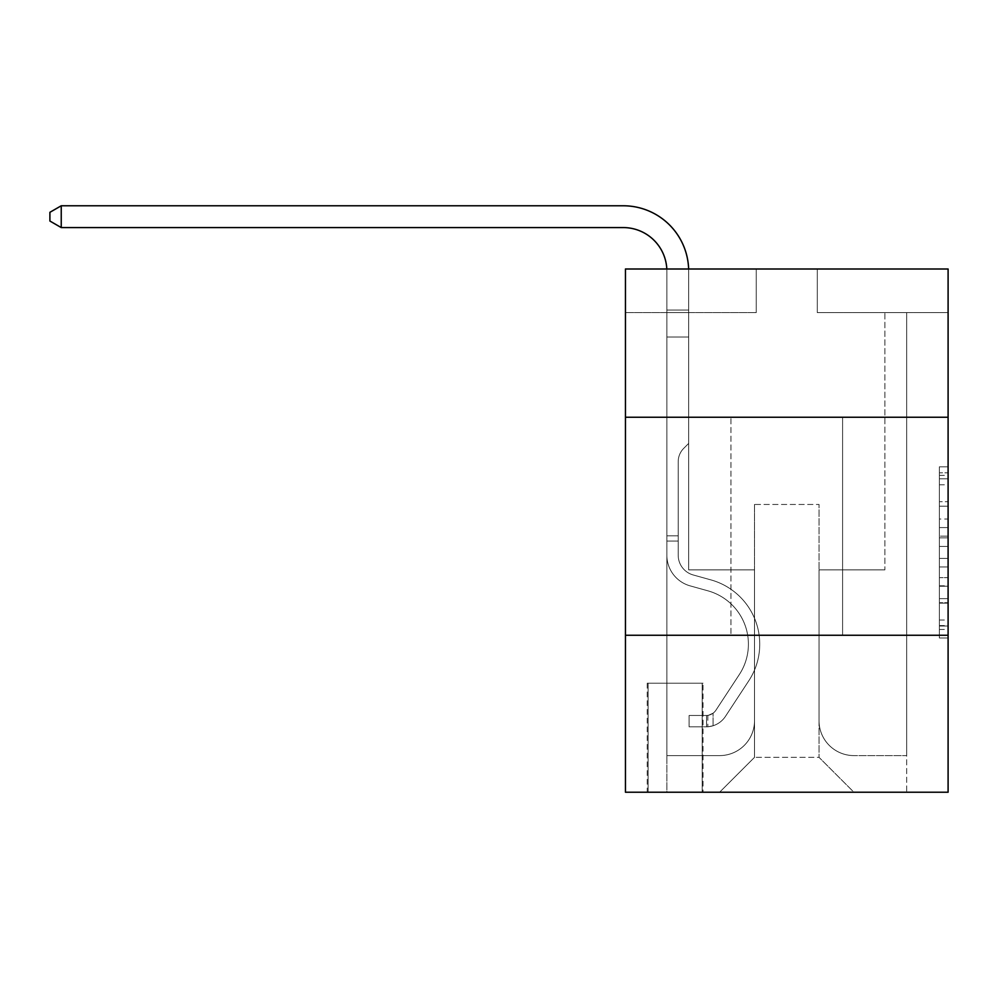 <?xml version="1.0" encoding="UTF-8"?>
<svg xmlns="http://www.w3.org/2000/svg" width="998" height="998" viewBox="0 0 998 998"><rect width="100%" height="100%" fill="white"/><g stroke="black" fill="none" stroke-linecap="round" stroke-linejoin="round"><path stroke-width="0.75" stroke-dasharray="4.99 3.74" d="M939.38 519.035L939.38 546.417L948.1 546.417L948.1 629.451L948.1 475.372L948.1 546.417L939.38 546.417L939.38 472.803L939.38 638.009L939.38 466.815L939.38 626.02L948.1 626.02L939.38 626.02L948.1 626.02L939.38 626.02L939.38 598.638L939.38 638.009L948.1 638.009L948.1 466.815L948.1 625.596L948.1 558.406L939.38 558.406L948.1 558.406L948.1 598.638L948.1 478.803L939.38 478.803L948.1 478.803L948.1 638.009L948.1 475.372L948.1 638.009L939.38 638.009L939.38 466.815L948.1 466.815L948.1 475.372L948.1 466.815L948.1 475.372L948.1 466.815L948.1 472.803L948.1 466.815L939.38 466.815L939.38 478.803L948.1 478.803L939.38 478.803L939.38 519.035L948.1 519.035M842.586 417.251L842.586 635.252L730.96 635.252L842.586 635.252L730.96 635.252L842.586 635.252L842.586 417.251L730.96 417.251L730.96 635.252L730.96 417.251L842.586 417.251M703.054 683.218L647.24 683.218L703.054 683.218L703.054 792.225L647.24 792.225L703.054 792.225M647.24 683.218L647.24 792.225M948.1 536.151L948.1 527.593L948.1 536.151L939.38 536.151L939.38 501.695L939.38 603.129L939.38 577.667L948.1 577.667L939.38 577.667L939.38 638.009L948.1 638.009L939.38 638.009L948.1 638.009L939.38 638.009L939.38 466.815L948.1 466.815L939.38 466.815L948.1 466.815L939.38 466.815L939.38 536.151L948.1 536.151M948.1 635.252L948.1 792.225L625.447 792.225L625.447 635.252L948.1 635.252L948.1 268.998L817.3 268.998L948.1 268.998L948.1 312.599L948.1 268.998L625.447 268.998L756.247 268.998L625.447 268.998L625.447 312.599L756.247 312.599L625.447 312.599L625.447 268.998L625.447 417.251L948.1 417.251L625.447 417.251L625.447 635.252L948.1 635.252L625.447 635.252M948.1 312.599L817.3 312.599L948.1 312.599M884.877 312.599L906.683 312.599L884.877 312.599L906.683 312.599L884.877 312.599L906.683 312.599L884.877 312.599L906.683 312.599L884.877 312.599L906.683 312.599L884.877 312.599L906.683 312.599L884.877 312.599L906.683 312.599L884.877 312.599L906.683 312.599L884.877 312.599L906.683 312.599L884.877 312.599L906.683 312.599L884.877 312.599L906.683 312.599L884.877 312.599L906.683 312.599L884.877 312.599L906.683 312.599L884.877 312.599L906.683 312.599L884.877 312.599L906.683 312.599L884.877 312.599L906.683 312.599L884.877 312.599L906.683 312.599L884.877 312.599L884.877 569.858L819.034 569.858L819.034 757.345L754.513 757.345L819.034 757.345L853.914 792.225L906.683 792.225L906.683 312.599L906.683 792.225L719.62 792.225L853.914 792.225L819.034 757.345L853.914 792.225L819.034 757.345L819.034 504.452L819.034 720.718A34.88 34.88 0 0 0 853.914 755.598L906.683 755.598L906.683 312.599L906.683 755.598L906.683 312.599L906.683 755.598L906.683 312.599L906.683 755.598L906.683 312.599L906.683 755.598L906.683 312.599L906.683 755.598L906.683 312.599L906.683 755.598L906.683 312.599L906.683 755.598L906.683 312.599L906.683 755.598L906.683 312.599L906.683 755.598L906.683 312.599L906.683 755.598L906.683 312.599L906.683 755.598L906.683 312.599L906.683 755.598L906.683 312.599L906.683 755.598L906.683 312.599L906.683 755.598L906.683 312.599L906.683 755.598L853.914 755.598A34.88 34.88 0 0 1 819.034 720.718A34.88 34.88 0 0 0 853.914 755.598A34.88 34.88 0 0 1 819.034 720.718A34.88 34.88 0 0 0 853.914 755.598A34.88 34.88 0 0 1 819.034 720.718A34.88 34.88 0 0 0 853.914 755.598A34.88 34.88 0 0 1 819.034 720.718A34.88 34.88 0 0 0 853.914 755.598A34.88 34.88 0 0 1 819.034 720.718A34.88 34.88 0 0 0 853.914 755.598A34.88 34.88 0 0 1 819.034 720.718A34.88 34.88 0 0 0 853.914 755.598A34.88 34.88 0 0 1 819.034 720.718A34.88 34.88 0 0 0 853.914 755.598A34.88 34.88 0 0 1 819.034 720.718A34.88 34.88 0 0 0 853.914 755.598A34.88 34.88 0 0 1 819.034 720.718A34.88 34.88 0 0 0 853.914 755.598A34.88 34.88 0 0 1 819.034 720.718A34.88 34.88 0 0 0 853.914 755.598A34.88 34.88 0 0 1 819.034 720.718A34.88 34.88 0 0 0 853.914 755.598A34.88 34.88 0 0 1 819.034 720.718A34.88 34.88 0 0 0 853.914 755.598A34.88 34.88 0 0 1 819.034 720.718A34.88 34.88 0 0 0 853.914 755.598A34.88 34.88 0 0 1 819.034 720.718A34.88 34.88 0 0 0 853.914 755.598A34.88 34.88 0 0 1 819.034 720.718A34.88 34.88 0 0 0 853.914 755.598A34.88 34.88 0 0 1 819.034 720.718L819.034 569.858L819.034 720.718L819.034 569.858L819.034 720.718L819.034 569.858L819.034 720.718L819.034 569.858L819.034 720.718L819.034 569.858L819.034 720.718L819.034 569.858L819.034 720.718L819.034 569.858L819.034 720.718L819.034 569.858L819.034 720.718L819.034 569.858L819.034 720.718L819.034 569.858L819.034 720.718L819.034 569.858L819.034 720.718L819.034 569.858L819.034 720.718L819.034 569.858L819.034 720.718L819.034 569.858L819.034 720.718L819.034 569.858L819.034 720.718L819.034 569.858L884.877 569.858L819.034 569.858L884.877 569.858L819.034 569.858L884.877 569.858L819.034 569.858L884.877 569.858L819.034 569.858L884.877 569.858L819.034 569.858L884.877 569.858L819.034 569.858L884.877 569.858L819.034 569.858L884.877 569.858L819.034 569.858L884.877 569.858L819.034 569.858L884.877 569.858L819.034 569.858L884.877 569.858L819.034 569.858L884.877 569.858L819.034 569.858L884.877 569.858L819.034 569.858L884.877 569.858L819.034 569.858L884.877 569.858L819.034 569.858L884.877 569.858L819.034 569.858L884.877 569.858L884.877 312.599M666.864 312.599L688.67 312.599L666.864 312.599L688.67 312.599L666.864 312.599L688.67 312.599L666.864 312.599L688.67 312.599L666.864 312.599L688.67 312.599L666.864 312.599L688.67 312.599L666.864 312.599L688.67 312.599L666.864 312.599L688.67 312.599L666.864 312.599L688.67 312.599L666.864 312.599L688.67 312.599L666.864 312.599L688.67 312.599L666.864 312.599L688.67 312.599L666.864 312.599L688.67 312.599L666.864 312.599L688.67 312.599L666.864 312.599L688.67 312.599L666.864 312.599L688.67 312.599L666.864 312.599L688.67 312.599L666.864 312.599L666.864 792.225L719.62 792.225L754.513 757.345L754.513 569.858L688.67 569.858L688.67 312.599L688.67 569.858L688.67 312.599L688.67 569.858L688.67 312.599L688.67 569.858L688.67 312.599L688.67 569.858L688.67 312.599L688.67 569.858L688.67 312.599L688.67 569.858L688.67 312.599L688.67 569.858L688.67 312.599L688.67 569.858L688.67 312.599L688.67 569.858L688.67 312.599L688.67 569.858L688.67 312.599L688.67 569.858L688.67 312.599L688.67 569.858L688.67 312.599L688.67 569.858L688.67 312.599L688.67 569.858L688.67 312.599L688.67 569.858L688.67 312.599L688.67 569.858L688.67 312.599L688.67 569.858L754.513 569.858L688.67 569.858L754.513 569.858L688.67 569.858L754.513 569.858L688.67 569.858L754.513 569.858L688.67 569.858L754.513 569.858L688.67 569.858L754.513 569.858L688.67 569.858L754.513 569.858L688.67 569.858L754.513 569.858L688.67 569.858L754.513 569.858L688.67 569.858L754.513 569.858L688.67 569.858L754.513 569.858L688.67 569.858L754.513 569.858L688.67 569.858L754.513 569.858L688.67 569.858L754.513 569.858L688.67 569.858L754.513 569.858L688.67 569.858L754.513 569.858L688.67 569.858L754.513 569.858L754.513 757.345L719.62 792.225L754.513 757.345L719.62 792.225L666.864 792.225L666.864 312.599L666.864 755.598L719.62 755.598A34.88 34.88 0 0 0 754.513 720.718L754.513 569.858L754.513 720.718A34.88 34.88 0 0 1 719.62 755.598A34.88 34.88 0 0 0 754.513 720.718A34.88 34.88 0 0 1 719.62 755.598A34.88 34.88 0 0 0 754.513 720.718A34.88 34.88 0 0 1 719.62 755.598A34.88 34.88 0 0 0 754.513 720.718A34.88 34.88 0 0 1 719.62 755.598A34.88 34.88 0 0 0 754.513 720.718A34.88 34.88 0 0 1 719.62 755.598A34.88 34.88 0 0 0 754.513 720.718A34.88 34.88 0 0 1 719.62 755.598A34.88 34.88 0 0 0 754.513 720.718A34.88 34.88 0 0 1 719.62 755.598A34.88 34.88 0 0 0 754.513 720.718A34.88 34.88 0 0 1 719.62 755.598A34.88 34.88 0 0 0 754.513 720.718A34.88 34.88 0 0 1 719.62 755.598A34.88 34.88 0 0 0 754.513 720.718A34.88 34.88 0 0 1 719.62 755.598A34.88 34.88 0 0 0 754.513 720.718A34.88 34.88 0 0 1 719.62 755.598A34.88 34.88 0 0 0 754.513 720.718A34.88 34.88 0 0 1 719.62 755.598A34.88 34.88 0 0 0 754.513 720.718A34.88 34.88 0 0 1 719.62 755.598A34.88 34.88 0 0 0 754.513 720.718A34.88 34.88 0 0 1 719.62 755.598A34.88 34.88 0 0 0 754.513 720.718A34.88 34.88 0 0 1 719.62 755.598A34.88 34.88 0 0 0 754.513 720.718A34.88 34.88 0 0 1 719.62 755.598L666.864 755.598L719.62 755.598L666.864 755.598L719.62 755.598L666.864 755.598L719.62 755.598L666.864 755.598L719.62 755.598L666.864 755.598L719.62 755.598L666.864 755.598L719.62 755.598L666.864 755.598L719.62 755.598L666.864 755.598L719.62 755.598L666.864 755.598L719.62 755.598L666.864 755.598L719.62 755.598L666.864 755.598L719.62 755.598L666.864 755.598L719.62 755.598L666.864 755.598L719.62 755.598L666.864 755.598L719.62 755.598L666.864 755.598L719.62 755.598L666.864 755.598L666.864 312.599M648.114 792.225L702.18 792.225L648.114 792.225L648.114 683.218L702.18 683.218L702.18 792.225L702.18 683.218L648.114 683.218L648.114 792.225M754.513 504.452L754.513 757.345L754.513 504.452L819.034 504.452L754.513 504.452M817.3 312.599L817.3 268.998L817.3 312.599M756.247 312.599L756.247 268.998L756.247 312.599M948.1 417.251L625.447 417.251M939.38 546.417L948.1 546.417L939.38 546.417M939.38 472.803L939.38 466.815L939.38 472.803L948.1 472.803L939.38 472.803M939.38 602.705L939.38 566.964L939.38 602.705L948.1 602.705L939.38 602.705M939.38 566.964L939.38 558.406L948.1 558.406L939.38 558.406L939.38 566.964L948.1 566.964L939.38 566.964M939.38 501.695L939.38 478.803L939.38 501.695L948.1 501.695L939.38 501.695M939.38 466.815L948.1 466.815L939.38 466.815L939.38 475.372L939.38 466.815L948.1 466.815M939.38 638.009L948.1 638.009L939.38 638.009L939.38 629.451L939.38 638.009M61.24 227.581L49.9 221.032L49.9 212.312L49.9 221.032L49.9 212.312L61.24 205.775L623.263 205.775L61.24 205.775L623.263 205.775L61.24 205.775L623.263 205.775L61.24 205.775L623.263 205.775L61.24 205.775L49.9 212.312L61.24 205.775L49.9 212.312L61.24 205.775L49.9 212.312L61.24 205.775L49.9 212.312L61.24 205.775L623.263 205.775A65.406 65.406 169 0 1 688.67 271.182L688.67 310.041L666.864 310.041L666.864 271.182L666.864 337.025L688.67 337.025L688.67 443.411L683.755 448.327A18.95 18.95 -11 0 0 678.203 461.725L678.203 555.212L678.203 461.725A18.95 18.95 169 0 1 683.755 448.327L688.67 443.411L688.67 337.025L688.67 443.411L683.755 448.327A18.95 18.95 -11 0 0 678.203 461.725L678.203 555.212L678.203 461.725A18.95 18.95 169 0 1 683.755 448.327L688.67 443.411L688.67 337.025L688.67 443.411L683.755 448.327A18.95 18.95 -11 0 0 678.203 461.725L678.203 555.212A20.496 20.496 169 0 0 693.198 574.96A20.496 20.496 169 0 1 678.203 555.212A20.496 20.496 169 0 0 693.198 574.96A20.496 20.496 169 0 1 678.203 555.212L678.203 461.725A18.95 18.95 169 0 1 683.755 448.327L688.67 443.411L688.67 337.025L688.67 443.411L683.755 448.327L688.67 443.411L688.67 337.025L688.67 443.411L688.67 337.025L666.864 337.025L666.864 555.212L666.864 535.839L678.203 535.839L666.864 535.839L666.864 555.212A31.824 31.824 169 0 0 690.154 585.876A31.824 31.824 169 0 1 666.864 555.212A31.824 31.824 169 0 0 690.154 585.876A31.824 31.824 169 0 1 666.864 555.212L666.864 535.839L666.864 555.212A31.824 31.824 169 0 0 690.154 585.876A31.824 31.824 169 0 1 666.864 555.212L666.864 535.839L678.203 535.839L666.864 535.839L678.203 535.839L666.864 535.839L678.203 535.839L666.864 535.839L678.203 535.839L666.864 535.839L678.203 535.839L666.864 535.839L678.203 535.839L666.864 535.839L678.203 535.839L678.203 555.212A20.496 20.496 169 0 0 693.198 574.96A20.496 20.496 169 0 1 678.203 555.212L678.203 535.839L678.203 555.212A20.496 20.496 169 0 0 693.198 574.96A20.496 20.496 169 0 1 678.203 555.212A20.496 20.496 169 0 0 693.198 574.96A20.496 20.496 169 0 1 678.203 555.212L678.203 535.839L678.203 555.212A20.496 20.496 169 0 0 693.198 574.96A20.496 20.496 169 0 1 678.203 555.212L678.203 535.839L678.203 555.212A20.496 20.496 169 0 0 693.198 574.96A20.496 20.496 169 0 1 678.203 555.212A20.496 20.496 169 0 0 693.198 574.96A20.496 20.496 169 0 1 678.203 555.212L678.203 535.839L678.203 555.212A20.496 20.496 169 0 0 693.198 574.96A20.496 20.496 169 0 1 678.203 555.212L678.203 535.839L678.203 555.212A20.496 20.496 169 0 0 693.198 574.96A20.496 20.496 169 0 1 678.203 555.212A20.496 20.496 169 0 0 693.198 574.96A20.496 20.496 169 0 1 678.203 555.212L678.203 535.839L678.203 555.212A20.496 20.496 169 0 0 693.198 574.96A20.496 20.496 169 0 1 678.203 555.212L678.203 535.839L678.203 555.212A20.496 20.496 169 0 0 693.198 574.96A20.496 20.496 169 0 1 678.203 555.212A20.496 20.496 169 0 0 693.198 574.96A20.496 20.496 169 0 1 678.203 555.212L678.203 535.839L678.203 555.212A20.496 20.496 169 0 0 693.198 574.96A20.496 20.496 169 0 1 678.203 555.212L678.203 535.839L678.203 555.212A20.496 20.496 169 0 0 693.198 574.96A20.496 20.496 169 0 1 678.203 555.212A20.496 20.496 169 0 0 693.198 574.96A20.496 20.496 169 0 1 678.203 555.212L678.203 535.839L678.203 555.212A20.496 20.496 -11 0 0 693.198 574.96L710.938 579.9L693.198 574.96A20.496 20.496 169 0 1 678.203 555.212A20.496 20.496 -11 0 0 693.198 574.96L710.938 579.9L693.198 574.96A20.496 20.496 169 0 1 678.203 555.212A20.496 20.496 -11 0 0 693.198 574.96L710.938 579.9L693.198 574.96A20.496 20.496 169 0 1 678.203 555.212L678.203 535.839L678.203 555.212A20.496 20.496 -11 0 0 693.198 574.96L710.938 579.9L693.198 574.96A20.496 20.496 169 0 1 678.203 555.212A20.496 20.496 -11 0 0 693.198 574.96L710.938 579.9L693.198 574.96A20.496 20.496 169 0 1 678.203 555.212A20.496 20.496 -11 0 0 693.198 574.96L710.938 579.9L693.198 574.96A20.496 20.496 169 0 1 678.203 555.212L678.203 535.839L678.203 555.212A20.496 20.496 -11 0 0 693.198 574.96L710.938 579.9L693.198 574.96A20.496 20.496 169 0 1 678.203 555.212A20.496 20.496 -11 0 0 693.198 574.96L710.938 579.9L693.198 574.96A20.496 20.496 169 0 1 678.203 555.212A20.496 20.496 -11 0 0 693.198 574.96L710.938 579.9L693.198 574.96A20.496 20.496 169 0 1 678.203 555.212L678.203 535.839L678.203 555.212A20.496 20.496 -11 0 0 693.198 574.96L710.938 579.9L693.198 574.96A20.496 20.496 169 0 1 678.203 555.212A20.496 20.496 -11 0 0 693.198 574.96L710.938 579.9L693.198 574.96A20.496 20.496 169 0 1 678.203 555.212A20.496 20.496 -11 0 0 693.198 574.96L710.938 579.9A66.716 66.716 -11.1 0 1 748.812 680.761A66.716 66.716 -11 0 0 710.938 579.9L693.198 574.96L710.938 579.9A66.716 66.716 -11 0 1 748.812 680.761A66.716 66.716 -11.1 0 0 710.938 579.9A66.716 66.716 -11 0 1 748.812 680.761A66.716 66.716 -11 0 0 710.938 579.9L693.198 574.96L710.938 579.9A66.716 66.716 -11.1 0 1 748.812 680.761A66.716 66.716 -11 0 0 710.938 579.9L693.198 574.96A20.496 20.496 169 0 1 678.203 555.212L678.203 535.839L678.203 555.212A20.496 20.496 -11 0 0 693.198 574.96L710.938 579.9A66.716 66.716 -11 0 1 748.812 680.761A66.716 66.716 -11.1 0 0 710.938 579.9A66.716 66.716 -11 0 1 748.812 680.761A66.716 66.716 -11 0 0 710.938 579.9L693.198 574.96L710.938 579.9A66.716 66.716 -11.1 0 1 748.812 680.761A66.716 66.716 -11 0 0 710.938 579.9L693.198 574.96L710.938 579.9A66.716 66.716 -11 0 1 748.812 680.761A66.716 66.716 -11.1 0 0 710.938 579.9A66.716 66.716 -11 0 1 748.812 680.761A66.716 66.716 -11 0 0 710.938 579.9L693.198 574.96A20.496 20.496 169 0 1 678.203 555.212A20.496 20.496 -11 0 0 693.198 574.96L710.938 579.9A66.716 66.716 -11.1 0 1 748.812 680.761A66.716 66.716 -11 0 0 710.938 579.9L693.198 574.96L710.938 579.9A66.716 66.716 -11 0 1 748.812 680.761A66.716 66.716 -11.1 0 0 710.938 579.9A66.716 66.716 -11 0 1 748.812 680.761A66.716 66.716 -11 0 0 710.938 579.9L693.198 574.96L710.938 579.9A66.716 66.716 -11.1 0 1 748.812 680.761A66.716 66.716 -11 0 0 710.938 579.9L693.198 574.96A20.496 20.496 169 0 1 678.203 555.212A20.496 20.496 -11 0 0 693.198 574.96L710.938 579.9A66.716 66.716 -11 0 1 748.812 680.761A66.716 66.716 -11.1 0 0 710.938 579.9A66.716 66.716 -11 0 1 748.812 680.761A66.716 66.716 -11 0 0 710.938 579.9L693.198 574.96L710.938 579.9A66.716 66.716 -11.1 0 1 748.812 680.761A66.716 66.716 -11 0 0 710.938 579.9L693.198 574.96L710.938 579.9A66.716 66.716 -11 0 1 748.812 680.761A66.716 66.716 -11.1 0 0 710.938 579.9A66.716 66.716 169 0 1 748.812 680.761L725.434 716.389L748.812 680.761A66.716 66.716 -11 0 0 710.938 579.9A66.716 66.716 169 0 1 748.812 680.761L725.434 716.389L748.812 680.761A66.716 66.716 -11 0 0 710.938 579.9L693.198 574.96A20.496 20.496 169 0 1 678.203 555.212L678.203 535.839L678.203 555.212A20.496 20.496 -11 0 0 693.198 574.96L710.938 579.9A66.716 66.716 169 0 1 748.812 680.761L725.434 716.389L748.812 680.761A66.716 66.716 -11.1 0 0 710.938 579.9A66.716 66.716 169 0 1 748.812 680.761L725.434 716.389L748.812 680.761A66.716 66.716 -11 0 0 710.938 579.9A66.716 66.716 169 0 1 748.812 680.761L725.434 716.389L748.812 680.761A66.716 66.716 -11 0 0 710.938 579.9L693.198 574.96L710.938 579.9A66.716 66.716 169 0 1 748.812 680.761L725.434 716.389L748.812 680.761A66.716 66.716 -11.1 0 0 710.938 579.9A66.716 66.716 169 0 1 748.812 680.761L725.434 716.389L748.812 680.761A66.716 66.716 -11 0 0 710.938 579.9A66.716 66.716 169 0 1 748.812 680.761L725.434 716.389L748.812 680.761A66.716 66.716 -11 0 0 710.938 579.9L693.198 574.96L710.938 579.9A66.716 66.716 169 0 1 748.812 680.761L725.434 716.389L748.812 680.761A66.716 66.716 -11.1 0 0 710.938 579.9A66.716 66.716 169 0 1 748.812 680.761L725.434 716.389L748.812 680.761A66.716 66.716 -11 0 0 710.938 579.9A66.716 66.716 169 0 1 748.812 680.761L725.434 716.389A23.104 23.104 169 0 1 713.083 725.746C706.372 727.168 706.372 727.168 713.083 725.746C706.372 727.168 706.372 727.168 713.083 725.746A23.104 23.104 -11.1 0 0 725.434 716.389L748.812 680.761A66.716 66.716 -11 0 0 710.938 579.9L693.198 574.96A20.496 20.496 169 0 1 678.203 555.212A20.496 20.496 -11 0 0 693.198 574.96L710.938 579.9A66.716 66.716 169 0 1 748.812 680.761L725.434 716.389A23.104 23.104 -11 0 1 706.547 726.818A23.104 23.104 -11 0 0 725.434 716.389A23.104 23.104 169 0 1 713.083 725.746C706.372 727.168 706.372 727.168 713.083 725.746C706.372 727.168 706.372 727.168 713.083 725.746A23.104 23.104 -11.1 0 0 725.434 716.389L748.812 680.761L725.434 716.389A23.104 23.104 -11 0 1 706.547 726.818A23.104 23.104 -11 0 0 725.434 716.389A23.104 23.104 169 0 1 713.083 725.746C706.372 727.168 706.372 727.168 713.083 725.746C706.372 727.168 706.372 727.168 713.083 725.746A23.104 23.104 -11.1 0 0 725.434 716.389L748.812 680.761L725.434 716.389A23.104 23.104 -11 0 1 706.547 726.818A23.104 23.104 -11 0 0 725.434 716.389A23.104 23.104 169 0 1 713.083 725.746C706.372 727.168 706.372 727.168 713.083 725.746C706.372 727.168 706.372 727.168 713.083 725.746A23.104 23.104 -11.1 0 0 725.434 716.389L748.812 680.761A66.716 66.716 -11.1 0 0 710.938 579.9A66.716 66.716 169 0 1 748.812 680.761L725.434 716.389A23.104 23.104 -11 0 1 706.547 726.818A23.104 23.104 -11 0 0 725.434 716.389A23.104 23.104 169 0 1 713.083 725.746C706.372 727.168 706.372 727.168 713.083 725.746C706.372 727.168 706.372 727.168 713.083 725.746A23.104 23.104 -11.1 0 0 725.434 716.389L748.812 680.761L725.434 716.389A23.104 23.104 -11 0 1 706.547 726.818A23.104 23.104 -11 0 0 725.434 716.389A23.104 23.104 169 0 1 713.083 725.746C706.372 727.168 706.372 727.168 713.083 725.746C706.372 727.168 706.372 727.168 713.083 725.746A23.104 23.104 -11.1 0 0 725.434 716.389L748.812 680.761L725.434 716.389A23.104 23.104 -11 0 1 706.547 726.818A23.104 23.104 -11 0 0 725.434 716.389A23.104 23.104 169 0 1 713.083 725.746C706.372 727.168 706.372 727.168 713.083 725.746C706.372 727.168 706.372 727.168 713.083 725.746A23.104 23.104 -11.1 0 0 725.434 716.389L748.812 680.761A66.716 66.716 -11 0 0 710.938 579.9A66.716 66.716 169 0 1 748.812 680.761L725.434 716.389A23.104 23.104 -11 0 1 706.547 726.818A23.104 23.104 -11 0 0 725.434 716.389A23.104 23.104 169 0 1 713.083 725.746C706.372 727.168 706.372 727.168 713.083 725.746C706.372 727.168 706.372 727.168 713.083 725.746A23.104 23.104 -11.1 0 0 725.434 716.389L748.812 680.761L725.434 716.389A23.104 23.104 -11 0 1 706.547 726.818A23.104 23.104 -11 0 0 725.434 716.389A23.104 23.104 169 0 1 713.083 725.746C706.372 727.168 706.372 727.168 713.083 725.746C706.372 727.168 706.372 727.168 713.083 725.746A23.104 23.104 -11.1 0 0 725.434 716.389L748.812 680.761L725.434 716.389A23.104 23.104 -11 0 1 706.547 726.818A23.104 23.104 -11 0 0 725.434 716.389A23.104 23.104 169 0 1 713.083 725.746C706.372 727.168 706.372 727.168 713.083 725.746C706.372 727.168 706.372 727.168 713.083 725.746A23.104 23.104 -11.1 0 0 725.434 716.389L748.812 680.761A66.716 66.716 -11 0 0 710.938 579.9L693.198 574.96L710.938 579.9A66.716 66.716 169 0 1 748.812 680.761L725.434 716.389A23.104 23.104 -11 0 1 706.547 726.818A23.104 23.104 -11 0 0 725.434 716.389A23.104 23.104 169 0 1 713.083 725.746C706.372 727.168 706.372 727.168 713.083 725.746C706.372 727.168 706.372 727.168 713.083 725.746A23.104 23.104 -11.1 0 0 725.434 716.389L748.812 680.761L725.434 716.389A23.104 23.104 -11 0 1 706.547 726.818A23.104 23.104 -11 0 0 725.434 716.389A23.104 23.104 169 0 1 713.083 725.746C706.372 727.168 706.372 727.168 713.083 725.746C706.372 727.168 706.372 727.168 713.083 725.746A23.104 23.104 -11.1 0 0 725.434 716.389L748.812 680.761L725.434 716.389A23.104 23.104 -11 0 1 706.547 726.818A23.104 23.104 -11 0 0 725.434 716.389A23.104 23.104 169 0 1 713.083 725.746C706.372 727.168 706.372 727.168 713.083 725.746C706.372 727.168 706.372 727.168 713.083 725.746A23.104 23.104 -11.1 0 0 725.434 716.389L748.812 680.761A66.716 66.716 -11.1 0 0 710.938 579.9A66.716 66.716 169 0 1 748.812 680.761L725.434 716.389A23.104 23.104 -11 0 1 706.547 726.818A23.104 23.104 -11 0 0 725.434 716.389A23.104 23.104 169 0 1 713.083 725.746C706.372 727.168 706.372 727.168 713.083 725.746C706.372 727.168 706.372 727.168 713.083 725.746A23.104 23.104 -11.1 0 0 725.434 716.389L748.812 680.761L725.434 716.389A23.104 23.104 -11 0 1 706.547 726.818A23.104 23.104 -11 0 0 725.434 716.389A23.104 23.104 169 0 1 713.083 725.746C706.372 727.168 706.372 727.168 713.083 725.746C706.372 727.168 706.372 727.168 713.083 725.746A23.104 23.104 -11.1 0 0 725.434 716.389L748.812 680.761L725.434 716.389A23.104 23.104 -11 0 1 706.547 726.818A23.104 23.104 -11 0 0 725.434 716.389A23.104 23.104 169 0 1 713.083 725.746C706.372 727.168 706.372 727.168 713.083 725.746C706.372 727.168 706.372 727.168 713.083 725.746A23.104 23.104 -11.1 0 0 725.434 716.389L748.812 680.761A66.716 66.716 -11 0 0 710.938 579.9A66.716 66.716 169 0 1 748.812 680.761L725.434 716.389A23.104 23.104 -11 0 1 706.547 726.818A23.104 23.104 -11 0 0 725.434 716.389A23.104 23.104 169 0 1 713.083 725.746C706.372 727.168 706.372 727.168 713.083 725.746C706.372 727.168 706.372 727.168 713.083 725.746A23.104 23.104 -11.1 0 0 725.434 716.389L748.812 680.761L725.434 716.389A23.104 23.104 -11 0 1 706.547 726.818L689.107 726.818L706.547 726.818A23.104 23.104 -11 0 0 725.434 716.389L748.812 680.761A66.716 66.716 -11 0 0 710.938 579.9L693.198 574.96A20.496 20.496 169 0 1 678.203 555.212L678.203 535.839L678.203 541.078L678.203 535.839L666.864 535.839L666.864 555.212A31.824 31.824 169 0 0 690.154 585.876A31.824 31.824 169 0 1 666.864 555.212A31.824 31.824 169 0 0 690.154 585.876A31.824 31.824 169 0 1 666.864 555.212L666.864 541.078L666.864 555.212A31.824 31.824 169 0 0 690.154 585.876A31.824 31.824 169 0 1 666.864 555.212A31.824 31.824 169 0 0 690.154 585.876A31.824 31.824 169 0 1 666.864 555.212A31.824 31.824 169 0 0 690.154 585.876A31.824 31.824 169 0 1 666.864 555.212A31.824 31.824 169 0 0 690.154 585.876A31.824 31.824 169 0 1 666.864 555.212A31.824 31.824 169 0 0 690.154 585.876A31.824 31.824 169 0 1 666.864 555.212A31.824 31.824 169 0 0 690.154 585.876A31.824 31.824 169 0 1 666.864 555.212A31.824 31.824 169 0 0 690.154 585.876A31.824 31.824 169 0 1 666.864 555.212A31.824 31.824 169 0 0 690.154 585.876A31.824 31.824 169 0 1 666.864 555.212A31.824 31.824 169 0 0 690.154 585.876A31.824 31.824 169 0 1 666.864 555.212A31.824 31.824 169 0 0 690.154 585.876A31.824 31.824 169 0 1 666.864 555.212A31.824 31.824 169 0 0 690.154 585.876A31.824 31.824 169 0 1 666.864 555.212A31.824 31.824 169 0 0 690.154 585.876A31.824 31.824 169 0 1 666.864 555.212A31.824 31.824 -11 0 0 690.154 585.876L707.894 590.816L690.154 585.876A31.824 31.824 169 0 1 666.864 555.212A31.824 31.824 -11 0 0 690.154 585.876L707.894 590.816L690.154 585.876A31.824 31.824 169 0 1 666.864 555.212A31.824 31.824 -11 0 0 690.154 585.876L707.894 590.816L690.154 585.876A31.824 31.824 169 0 1 666.864 555.212A31.824 31.824 -11 0 0 690.154 585.876L707.894 590.816L690.154 585.876A31.824 31.824 169 0 1 666.864 555.212A31.824 31.824 -11 0 0 690.154 585.876L707.894 590.816A55.377 55.377 -11 0 1 739.331 674.536A55.377 55.377 -11 0 0 707.894 590.816A55.377 55.377 -11 0 1 739.331 674.536A55.377 55.377 -11 0 0 707.894 590.816L690.154 585.876L707.894 590.816A55.377 55.377 -11 0 1 739.331 674.536A55.377 55.377 -11 0 0 707.894 590.816L690.154 585.876L707.894 590.816A55.377 55.377 -11 0 1 739.331 674.536A55.377 55.377 -11 0 0 707.894 590.816A55.377 55.377 -11 0 1 739.331 674.536A55.377 55.377 -11 0 0 707.894 590.816L690.154 585.876L707.894 590.816A55.377 55.377 -11 0 1 739.331 674.536A55.377 55.377 -11 0 0 707.894 590.816L690.154 585.876L707.894 590.816A55.377 55.377 -11 0 1 739.331 674.536A55.377 55.377 -11 0 0 707.894 590.816A55.377 55.377 -11 0 1 739.331 674.536A55.377 55.377 -11 0 0 707.894 590.816L690.154 585.876L707.894 590.816A55.377 55.377 -11 0 1 739.331 674.536A55.377 55.377 -11 0 0 707.894 590.816L690.154 585.876L707.894 590.816A55.377 55.377 -11 0 1 739.331 674.536A55.377 55.377 -11 0 0 707.894 590.816A55.377 55.377 -11 0 1 739.331 674.536A55.377 55.377 -11 0 0 707.894 590.816L690.154 585.876L707.894 590.816A55.377 55.377 -11 0 1 739.331 674.536A55.377 55.377 -11 0 0 707.894 590.816L690.154 585.876L707.894 590.816A55.377 55.377 -11 0 1 739.331 674.536A55.377 55.377 -11 0 0 707.894 590.816A55.377 55.377 -11 0 1 739.331 674.536A55.377 55.377 -11 0 0 707.894 590.816L690.154 585.876L707.894 590.816A55.377 55.377 -11 0 1 739.331 674.536A55.377 55.377 -11 0 0 707.894 590.816L690.154 585.876L707.894 590.816A55.377 55.377 -11 0 1 739.331 674.536A55.377 55.377 -11 0 0 707.894 590.816A55.377 55.377 -11 0 1 739.331 674.536A55.377 55.377 -11 0 0 707.894 590.816L690.154 585.876L707.894 590.816A55.377 55.377 168.9 0 1 739.331 674.536L715.953 710.164L739.331 674.536A55.377 55.377 -11 0 0 707.894 590.816A55.377 55.377 168.9 0 1 739.331 674.536L715.953 710.164L739.331 674.536A55.377 55.377 -11 0 0 707.894 590.816A55.377 55.377 168.9 0 1 739.331 674.536L715.953 710.164L739.331 674.536A55.377 55.377 -11 0 0 707.894 590.816L690.154 585.876L707.894 590.816A55.377 55.377 168.9 0 1 739.331 674.536L715.953 710.164L739.331 674.536A55.377 55.377 -11 0 0 707.894 590.816A55.377 55.377 168.9 0 1 739.331 674.536L715.953 710.164L739.331 674.536A55.377 55.377 -11 0 0 707.894 590.816A55.377 55.377 168.9 0 1 739.331 674.536L715.953 710.164L739.331 674.536A55.377 55.377 -11 0 0 707.894 590.816L690.154 585.876L707.894 590.816A55.377 55.377 168.9 0 1 739.331 674.536L715.953 710.164L739.331 674.536A55.377 55.377 -11 0 0 707.894 590.816A55.377 55.377 168.9 0 1 739.331 674.536L715.953 710.164L739.331 674.536A55.377 55.377 -11 0 0 707.894 590.816A55.377 55.377 168.9 0 1 739.331 674.536L715.953 710.164L739.331 674.536A55.377 55.377 -11 0 0 707.894 590.816A55.377 55.377 168.9 0 1 739.331 674.536L715.953 710.164L739.331 674.536A55.377 55.377 -11 0 0 707.894 590.816A55.377 55.377 168.9 0 1 739.331 674.536L715.953 710.164A11.776 11.776 168.9 0 1 713.083 713.196C706.484 716.227 706.484 716.227 713.083 713.196C706.484 716.227 706.484 716.227 713.083 713.196A11.776 11.776 -11 0 0 715.953 710.164L739.331 674.536A55.377 55.377 -11 0 0 707.894 590.816A55.377 55.377 168.9 0 1 739.331 674.536L715.953 710.164A11.776 11.776 -11 0 1 706.547 715.479A11.776 11.776 -11 0 0 715.953 710.164A11.776 11.776 168.9 0 1 713.083 713.196C706.484 716.227 706.484 716.227 713.083 713.196C706.484 716.227 706.484 716.227 713.083 713.196A11.776 11.776 -11 0 0 715.953 710.164L739.331 674.536L715.953 710.164A11.776 11.776 -11 0 1 706.547 715.479A11.776 11.776 -11 0 0 715.953 710.164A11.776 11.776 168.9 0 1 713.083 713.196C706.484 716.227 706.484 716.227 713.083 713.196C706.484 716.227 706.484 716.227 713.083 713.196A11.776 11.776 -11 0 0 715.953 710.164L739.331 674.536L715.953 710.164A11.776 11.776 -11 0 1 706.547 715.479A11.776 11.776 -11 0 0 715.953 710.164A11.776 11.776 168.9 0 1 713.083 713.196C706.484 716.227 706.484 716.227 713.083 713.196C706.484 716.227 706.484 716.227 713.083 713.196A11.776 11.776 -11 0 0 715.953 710.164L739.331 674.536A55.377 55.377 -11 0 0 707.894 590.816A55.377 55.377 168.9 0 1 739.331 674.536L715.953 710.164A11.776 11.776 -11 0 1 706.547 715.479A11.776 11.776 -11 0 0 715.953 710.164A11.776 11.776 168.9 0 1 713.083 713.196C706.484 716.227 706.484 716.227 713.083 713.196C706.484 716.227 706.484 716.227 713.083 713.196A11.776 11.776 -11 0 0 715.953 710.164L739.331 674.536L715.953 710.164A11.776 11.776 -11 0 1 706.547 715.479A11.776 11.776 -11 0 0 715.953 710.164A11.776 11.776 168.9 0 1 713.083 713.196C706.484 716.227 706.484 716.227 713.083 713.196C706.484 716.227 706.484 716.227 713.083 713.196A11.776 11.776 -11 0 0 715.953 710.164L739.331 674.536L715.953 710.164A11.776 11.776 -11 0 1 706.547 715.479A11.776 11.776 -11 0 0 715.953 710.164A11.776 11.776 168.9 0 1 713.083 713.196C706.484 716.227 706.484 716.227 713.083 713.196C706.484 716.227 706.484 716.227 713.083 713.196A11.776 11.776 -11 0 0 715.953 710.164L739.331 674.536A55.377 55.377 -11 0 0 707.894 590.816A55.377 55.377 168.9 0 1 739.331 674.536L715.953 710.164A11.776 11.776 -11 0 1 706.547 715.479A11.776 11.776 -11 0 0 715.953 710.164A11.776 11.776 168.9 0 1 713.083 713.196C706.484 716.227 706.484 716.227 713.083 713.196C706.484 716.227 706.484 716.227 713.083 713.196A11.776 11.776 -11 0 0 715.953 710.164L739.331 674.536L715.953 710.164A11.776 11.776 -11 0 1 706.547 715.479A11.776 11.776 -11 0 0 715.953 710.164A11.776 11.776 168.9 0 1 713.083 713.196C706.484 716.227 706.484 716.227 713.083 713.196C706.484 716.227 706.484 716.227 713.083 713.196A11.776 11.776 -11 0 0 715.953 710.164L739.331 674.536L715.953 710.164A11.776 11.776 -11 0 1 706.547 715.479A11.776 11.776 -11 0 0 715.953 710.164A11.776 11.776 168.9 0 1 713.083 713.196C706.484 716.227 706.484 716.227 713.083 713.196C706.484 716.227 706.484 716.227 713.083 713.196A11.776 11.776 -11 0 0 715.953 710.164L739.331 674.536A55.377 55.377 -11 0 0 707.894 590.816A55.377 55.377 168.9 0 1 739.331 674.536L715.953 710.164A11.776 11.776 -11 0 1 706.547 715.479A11.776 11.776 -11 0 0 715.953 710.164A11.776 11.776 168.9 0 1 713.083 713.196C706.484 716.227 706.484 716.227 713.083 713.196C706.484 716.227 706.484 716.227 713.083 713.196A11.776 11.776 -11 0 0 715.953 710.164L739.331 674.536L715.953 710.164A11.776 11.776 -11 0 1 706.547 715.479A11.776 11.776 -11 0 0 715.953 710.164A11.776 11.776 168.9 0 1 713.083 713.196C706.484 716.227 706.484 716.227 713.083 713.196C706.484 716.227 706.484 716.227 713.083 713.196A11.776 11.776 -11 0 0 715.953 710.164L739.331 674.536L715.953 710.164A11.776 11.776 -11 0 1 706.547 715.479A11.776 11.776 -11 0 0 715.953 710.164A11.776 11.776 168.9 0 1 713.083 713.196C706.484 716.227 706.484 716.227 713.083 713.196C706.484 716.227 706.484 716.227 713.083 713.196A11.776 11.776 -11 0 0 715.953 710.164L739.331 674.536A55.377 55.377 -11 0 0 707.894 590.816A55.377 55.377 168.9 0 1 739.331 674.536L715.953 710.164A11.776 11.776 -11 0 1 706.547 715.479A11.776 11.776 -11 0 0 715.953 710.164A11.776 11.776 168.9 0 1 713.083 713.196C706.484 716.227 706.484 716.227 713.083 713.196C706.484 716.227 706.484 716.227 713.083 713.196A11.776 11.776 -11 0 0 715.953 710.164L739.331 674.536L715.953 710.164A11.776 11.776 -11 0 1 706.547 715.479A11.776 11.776 -11 0 0 715.953 710.164A11.776 11.776 168.9 0 1 713.083 713.196C706.484 716.227 706.484 716.227 713.083 713.196C706.484 716.227 706.484 716.227 713.083 713.196A11.776 11.776 -11 0 0 715.953 710.164L739.331 674.536L715.953 710.164A11.776 11.776 -11 0 1 706.547 715.479A11.776 11.776 -11 0 0 715.953 710.164A11.776 11.776 168.9 0 1 713.083 713.196C706.484 716.227 706.484 716.227 713.083 713.196C706.484 716.227 706.484 716.227 713.083 713.196A11.776 11.776 -11 0 0 715.953 710.164L739.331 674.536L715.953 710.164A11.776 11.776 -11 0 1 706.547 715.479A11.776 11.776 -11 0 0 715.953 710.164A11.776 11.776 168.9 0 1 713.083 713.196A11.776 11.776 -11 0 0 715.953 710.164L739.331 674.536L715.953 710.164A11.776 11.776 -11 0 1 706.547 715.479L689.107 715.479L689.107 726.818L689.107 715.479L706.547 715.479L706.547 726.818L689.107 726.818L706.547 726.818L706.547 715.479L689.107 715.479L689.107 726.818L689.107 715.479L706.547 715.479L706.547 726.818L689.107 726.818L706.547 726.818L706.547 715.479L689.107 715.479L689.107 726.818L689.107 715.479L706.547 715.479L706.547 726.818L689.107 726.818L706.547 726.818L706.547 715.479L689.107 715.479L689.107 726.818L689.107 715.479L706.547 715.479L706.547 726.818L689.107 726.818L706.547 726.818L706.547 715.479L689.107 715.479L689.107 726.818L689.107 715.479L706.547 715.479L706.547 726.818L689.107 726.818L706.547 726.818L706.547 715.479L689.107 715.479L689.107 726.818L689.107 715.479L706.547 715.479L706.547 726.818L689.107 726.818L706.547 726.818L706.547 715.479L689.107 715.479L689.107 726.818L689.107 715.479L706.547 715.479L706.547 726.818L689.107 726.818L706.547 726.818L706.547 715.479L689.107 715.479L689.107 726.818L689.107 715.479L706.547 715.479L706.547 726.818L689.107 726.818L706.547 726.818L706.547 715.479L689.107 715.479L689.107 726.818L689.107 715.479L706.547 715.479L706.547 726.818L689.107 726.818L706.547 726.818L706.547 715.479L689.107 715.479L689.107 726.818L689.107 715.479L706.547 715.479L706.547 726.818L689.107 726.818L706.547 726.818L706.547 715.479L689.107 715.479L689.107 726.818L689.107 715.479L706.547 715.479L706.547 726.818L689.107 726.818L706.547 726.818L706.547 715.479L689.107 715.479L689.107 726.818L689.107 715.479L706.547 715.479L706.547 726.818L689.107 726.818L706.547 726.818L706.547 715.479L689.107 715.479L689.107 726.818L689.107 715.479L706.547 715.479L706.547 726.818L689.107 726.818L706.547 726.818L706.547 715.479L689.107 715.479L689.107 726.818L689.107 715.479L706.547 715.479L706.547 726.818L689.107 726.818L706.547 726.818L706.547 715.479L689.107 715.479L689.107 726.818L689.107 715.479L706.547 715.479L706.547 726.818L689.107 726.818L706.547 726.818L706.547 715.479L689.107 715.479L689.107 726.818L689.107 715.479L706.547 715.479L706.547 726.818L689.107 726.818L706.547 726.818L706.547 715.479L689.107 715.479L706.547 715.479L706.547 726.818L706.547 715.479A11.776 11.776 -11 0 0 715.953 710.164L739.331 674.536A55.377 55.377 -11 0 0 707.894 590.816L690.154 585.876A31.824 31.824 169 0 1 666.864 555.212L666.864 271.182A43.6 43.6 -11 0 0 623.263 227.581L61.24 227.581L61.24 205.775L623.263 205.775A65.406 65.406 169 0 1 688.67 271.182L688.67 337.025L666.864 337.025L666.864 271.182A43.6 43.6 -11 0 0 623.263 227.581L61.24 227.581L49.9 221.032L49.9 212.312L49.9 221.032L61.24 227.581L61.24 205.775L623.263 205.775A65.406 65.406 169 0 1 688.67 271.182L688.67 310.041L666.864 310.041L666.864 337.025L666.864 310.041L688.67 310.041L688.67 443.411L683.755 448.327A18.95 18.95 -11 0 0 678.203 461.725A18.95 18.95 169 0 1 683.755 448.327L688.67 443.411L688.67 337.025L666.864 337.025L666.864 271.182A43.6 43.6 -11 0 0 623.263 227.581L61.24 227.581L49.9 221.032L49.9 212.312L61.24 205.775L61.24 227.581L61.24 205.775L49.9 212.312L49.9 221.032L61.24 227.581L49.9 221.032L49.9 212.312L61.24 205.775L623.263 205.775A65.406 65.406 169 0 1 688.67 271.182L688.67 310.041L666.864 310.041L666.864 271.182A43.6 43.6 -11 0 0 623.263 227.581L61.24 227.581L61.24 205.775L623.263 205.775A65.406 65.406 169 0 1 688.67 271.182L688.67 337.025L688.67 310.041L666.864 310.041L666.864 337.025L666.864 310.041L688.67 310.041L688.67 337.025L666.864 337.025L666.864 271.182A43.6 43.6 -11 0 0 623.263 227.581L61.24 227.581L49.9 221.032L61.24 227.581L61.24 205.775L61.24 227.581L49.9 221.032L49.9 212.312L49.9 221.032L61.24 227.581L61.24 205.775L49.9 212.312L61.24 205.775L623.263 205.775A65.406 65.406 169 0 1 688.67 271.182L688.67 310.041L666.864 310.041L666.864 271.182A43.6 43.6 -11 0 0 623.263 227.581L61.24 227.581L49.9 221.032L49.9 212.312L49.9 221.032L61.24 227.581L61.24 205.775L623.263 205.775A65.406 65.406 169 0 1 688.67 271.182L688.67 443.411L683.755 448.327A18.95 18.95 -11 0 0 678.203 461.725A18.95 18.95 169 0 1 683.755 448.327L688.67 443.411L688.67 337.025L666.864 337.025L666.864 310.041L666.864 337.025L666.864 310.041L688.67 310.041L666.864 310.041L666.864 271.182A43.6 43.6 -11 0 0 623.263 227.581L61.24 227.581L49.9 221.032L49.9 212.312L61.24 205.775L61.24 227.581L61.24 205.775L49.9 212.312L49.9 221.032L61.24 227.581L49.9 221.032L49.9 212.312L61.24 205.775L623.263 205.775A65.406 65.406 169 0 1 688.67 271.182L688.67 337.025L688.67 310.041L666.864 310.041L666.864 271.182A43.6 43.6 -11 0 0 623.263 227.581L61.24 227.581L61.24 205.775L623.263 205.775A65.406 65.406 169 0 1 688.67 271.182L688.67 337.025L666.864 337.025L666.864 310.041L666.864 337.025L666.864 310.041L688.67 310.041L666.864 310.041L666.864 271.182A43.6 43.6 -11 0 0 623.263 227.581L61.24 227.581L49.9 221.032L61.24 227.581L61.24 205.775L61.24 227.581L49.9 221.032L49.9 212.312L49.9 221.032L61.24 227.581L61.24 205.775L49.9 212.312L61.24 205.775L623.263 205.775A65.406 65.406 169 0 1 688.67 271.182L688.67 443.411L683.755 448.327A18.95 18.95 -11 0 0 678.203 461.725A18.95 18.95 169 0 1 683.755 448.327L688.67 443.411L688.67 337.025L666.864 337.025L666.864 271.182A43.6 43.6 -11 0 0 623.263 227.581L61.24 227.581L49.9 221.032L49.9 212.312L49.9 221.032L61.24 227.581L61.24 205.775L623.263 205.775A65.406 65.406 169 0 1 688.67 271.182L688.67 310.041L666.864 310.041L666.864 337.025L666.864 310.041L688.67 310.041L688.67 337.025L688.67 310.041L666.864 310.041L666.864 271.182A43.6 43.6 -11 0 0 623.263 227.581L61.24 227.581L49.9 221.032L49.9 212.312L61.24 205.775L61.24 227.581L61.24 205.775L49.9 212.312L49.9 221.032L61.24 227.581L49.9 221.032L49.9 212.312L61.24 205.775L623.263 205.775A65.406 65.406 169 0 1 688.67 271.182L688.67 337.025L666.864 337.025L666.864 271.182A43.6 43.6 -11 0 0 623.263 227.581L61.24 227.581L61.24 205.775L623.263 205.775A65.406 65.406 169 0 1 688.67 271.182L688.67 310.041L666.864 310.041L666.864 337.025L666.864 310.041L688.67 310.041L688.67 443.411L683.755 448.327A18.95 18.95 -11 0 0 678.203 461.725A18.95 18.95 169 0 1 683.755 448.327L688.67 443.411L688.67 337.025L666.864 337.025L666.864 271.182A43.6 43.6 -11 0 0 623.263 227.581L61.24 227.581L49.9 221.032L61.24 227.581L61.24 205.775L61.24 227.581L49.9 221.032L49.9 212.312L49.9 221.032L61.24 227.581L61.24 205.775L49.9 212.312L61.24 205.775L623.263 205.775A65.406 65.406 169 0 1 688.67 271.182L688.67 310.041L666.864 310.041L666.864 271.182A43.6 43.6 -11 0 0 623.263 227.581L61.24 227.581L49.9 221.032L49.9 212.312L49.9 221.032L61.24 227.581L61.24 205.775L623.263 205.775A65.406 65.406 169 0 1 688.67 271.182L688.67 337.025L688.67 310.041L666.864 310.041L666.864 337.025L666.864 310.041L688.67 310.041L688.67 337.025L666.864 337.025L666.864 271.182A43.6 43.6 -11 0 0 623.263 227.581L61.24 227.581L61.24 205.775L49.9 212.312L61.24 205.775L623.263 205.775A65.406 65.406 169 0 1 688.67 271.182L688.67 310.041L666.864 310.041L666.864 271.182A43.6 43.6 -11 0 0 623.263 227.581L61.24 227.581L61.24 205.775L623.263 205.775A65.406 65.406 169 0 1 688.67 271.182L688.67 443.411L683.755 448.327A18.95 18.95 -11 0 0 678.203 461.725A18.95 18.95 169 0 1 683.755 448.327L688.67 443.411L688.67 337.025L666.864 337.025L666.864 555.212A31.824 31.824 -11 0 0 690.154 585.876A31.824 31.824 169 0 1 666.864 555.212L666.864 337.025L666.864 555.212A31.824 31.824 -11 0 0 690.154 585.876A31.824 31.824 169 0 1 666.864 555.212L666.864 337.025L666.864 555.212A31.824 31.824 -11 0 0 690.154 585.876A31.824 31.824 169 0 1 666.864 555.212L666.864 337.025L666.864 555.212A31.824 31.824 -11 0 0 690.154 585.876L707.894 590.816L690.154 585.876A31.824 31.824 169 0 1 666.864 555.212L666.864 337.025L666.864 555.212A31.824 31.824 -11 0 0 690.154 585.876A31.824 31.824 169 0 1 666.864 555.212L666.864 337.025L688.67 337.025L688.67 310.041L666.864 310.041L666.864 337.025L688.67 337.025L688.67 443.411L683.755 448.327A18.95 18.95 -11 0 0 678.203 461.725A18.95 18.95 169 0 1 683.755 448.327L688.67 443.411L688.67 310.041L688.67 337.025L666.864 337.025L666.864 555.212A31.824 31.824 -11 0 0 690.154 585.876A31.824 31.824 169 0 1 666.864 555.212L666.864 337.025L688.67 337.025L688.67 443.411L683.755 448.327A18.95 18.95 -11 0 0 678.203 461.725A18.95 18.95 169 0 1 683.755 448.327L688.67 443.411L688.67 310.041L666.864 310.041L688.67 310.041L688.67 337.025L666.864 337.025L666.864 555.212A31.824 31.824 -11 0 0 690.154 585.876L707.894 590.816L690.154 585.876A31.824 31.824 169 0 1 666.864 555.212L666.864 337.025L688.67 337.025L688.67 443.411L683.755 448.327A18.95 18.95 -11 0 0 678.203 461.725A18.95 18.95 169 0 1 683.755 448.327L688.67 443.411L688.67 310.041L666.864 310.041L666.864 271.182A43.6 43.6 -11 0 0 623.263 227.581L61.24 227.581L623.263 227.581L61.24 227.581L61.24 205.775L49.9 212.312L49.9 221.032L49.9 212.312L61.24 205.775L623.263 205.775A65.406 65.406 169 0 1 688.67 271.182L688.67 337.025L666.864 337.025L666.864 555.212A31.824 31.824 -11 0 0 690.154 585.876A31.824 31.824 169 0 1 666.864 555.212L666.864 337.025L688.67 337.025L688.67 443.411L683.755 448.327A18.95 18.95 -11 0 0 678.203 461.725A18.95 18.95 169 0 1 683.755 448.327L688.67 443.411L688.67 310.041L666.864 310.041L666.864 271.182A43.6 43.6 -11 0 0 623.263 227.581L61.24 227.581L61.24 205.775L623.263 205.775A65.406 65.406 169 0 1 688.67 271.182L688.67 310.041L666.864 310.041L666.864 555.212A31.824 31.824 -11 0 0 690.154 585.876A31.824 31.824 169 0 1 666.864 555.212L666.864 337.025L688.67 337.025L688.67 443.411L683.755 448.327A18.95 18.95 -11 0 0 678.203 461.725A18.95 18.95 169 0 1 683.755 448.327L688.67 443.411L688.67 337.025L666.864 337.025L666.864 555.212A31.824 31.824 -11 0 0 690.154 585.876L707.894 590.816A55.377 55.377 168.9 0 1 739.331 674.536A55.377 55.377 -11 0 0 707.894 590.816L690.154 585.876A31.824 31.824 169 0 1 666.864 555.212L666.864 271.182A43.6 43.6 -11 0 0 623.263 227.581L61.24 227.581L623.263 227.581L61.24 227.581L61.24 205.775L49.9 212.312L49.9 221.032L61.24 227.581L623.263 227.581L61.24 227.581L61.24 205.775L623.263 205.775A65.406 65.406 169 0 1 688.67 271.182L688.67 337.025L666.864 337.025L688.67 337.025L688.67 443.411L683.755 448.327A18.95 18.95 -11 0 0 678.203 461.725A18.95 18.95 169 0 1 683.755 448.327L688.67 443.411L688.67 271.182L688.67 310.041L666.864 310.041L666.864 271.182A43.6 43.6 -11 0 0 623.263 227.581L61.24 227.581L61.24 205.775L623.263 205.775A65.406 65.406 169 0 1 688.67 271.182L688.67 310.041L666.864 310.041L666.864 271.182A43.6 43.6 -11 0 0 623.263 227.581L61.24 227.581L623.263 227.581L61.24 227.581L61.24 205.775L49.9 212.312L61.24 205.775L623.263 205.775A65.406 65.406 169 0 1 688.67 271.182L688.67 337.025L666.864 337.025L666.864 555.212A31.824 31.824 -11 0 0 690.154 585.876A31.824 31.824 169 0 1 666.864 555.212L666.864 271.182A43.6 43.6 -11 0 0 623.263 227.581L61.24 227.581L61.24 205.775L623.263 205.775A65.406 65.406 169 0 1 688.67 271.182L688.67 310.041L666.864 310.041L666.864 271.182A43.6 43.6 -11 0 0 623.263 227.581L61.24 227.581L49.9 221.032L49.9 212.312L49.9 221.032L49.9 212.312L61.24 205.775L49.9 212.312L49.9 221.032L61.24 227.581L623.263 227.581L61.24 227.581L61.24 205.775L623.263 205.775A65.406 65.406 169 0 1 688.67 271.182L688.67 443.411L683.755 448.327A18.95 18.95 -11 0 0 678.203 461.725A18.95 18.95 169 0 1 683.755 448.327L688.67 443.411L688.67 337.025L666.864 337.025L666.864 555.212A31.824 31.824 -11 0 0 690.154 585.876A31.824 31.824 169 0 1 666.864 555.212L666.864 271.182A43.6 43.6 -11 0 0 623.263 227.581A43.6 43.6 -11 0 1 666.864 271.182A43.6 43.6 -11 0 0 623.263 227.581A43.6 43.6 -11 0 1 666.864 271.182A43.6 43.6 -11 0 0 623.263 227.581A43.6 43.6 -11 0 1 666.864 271.182A43.6 43.6 -11 0 0 623.263 227.581A43.6 43.6 -11 0 1 666.864 271.182A43.6 43.6 -11 0 0 623.263 227.581A43.6 43.6 -11 0 1 666.864 271.182A43.6 43.6 -11 0 0 666.814 268.998M61.24 205.775L623.263 205.775A65.406 65.406 169 0 1 688.67 271.182L688.67 337.025L666.864 337.025L666.864 555.212L666.864 337.025L688.67 337.025L666.864 337.025L666.864 271.182L666.864 310.041L688.67 310.041L688.67 271.182L688.67 337.025L666.864 337.025L666.864 555.212L666.864 271.182L666.864 310.041L688.67 310.041L688.67 271.182L688.67 337.025L666.864 337.025L666.864 555.212L666.864 337.025L688.67 337.025L666.864 337.025L666.864 271.182L666.864 310.041L688.67 310.041L688.67 271.182L688.67 337.025L666.864 337.025L666.864 555.212L666.864 271.182L666.864 310.041L688.67 310.041L688.67 271.182A65.406 65.406 169 0 0 623.263 205.775A65.406 65.406 169 0 1 688.67 271.182A65.406 65.406 169 0 0 623.263 205.775A65.406 65.406 169 0 1 688.67 271.182A65.406 65.406 169 0 0 623.263 205.775A65.406 65.406 169 0 1 688.67 271.182A65.406 65.406 169 0 0 623.263 205.775A65.406 65.406 169 0 1 688.67 271.182A65.406 65.406 169 0 0 688.632 268.998M678.203 555.212L678.203 461.725A18.95 18.95 169 0 1 683.755 448.327A18.95 18.95 -11 0 0 678.203 461.725A18.95 18.95 169 0 1 683.755 448.327A18.95 18.95 -11 0 0 678.203 461.725L678.203 555.212M666.864 541.078L666.864 535.839L666.864 541.078L678.203 541.078L666.864 541.078M678.203 535.839L666.864 535.839M688.67 443.411L683.755 448.327L688.67 443.411M713.083 713.196C706.484 716.227 706.484 716.227 713.083 713.196C706.484 716.227 706.484 716.227 713.083 713.196L713.083 725.746L713.083 713.196M689.107 726.818L689.107 715.479L689.107 726.818M939.38 598.638L948.1 598.638L939.38 598.638M939.38 585.801L948.1 585.801M939.38 506.186L948.1 506.186L939.38 506.186M939.38 475.372L948.1 475.372M939.38 629.451L948.1 629.451M939.38 620.032L948.1 620.032M939.38 484.791L948.1 484.791M939.38 537.86L948.1 537.86L939.38 537.86M939.38 586.225L948.1 586.225L939.38 586.225M939.38 603.129L948.1 603.129L939.38 603.129M939.38 527.593L948.1 527.593L939.38 527.593M939.38 625.596L948.1 625.596M939.38 626.02L948.1 626.02M939.38 478.803L948.1 478.803M707.856 715.354L707.856 726.756"/><path stroke-width="1.5" d="M948.1 417.251L948.1 268.998L625.447 268.998L625.447 417.251L948.1 417.251L948.1 792.225L625.447 792.225L625.447 417.251M948.1 635.252L625.447 635.252M666.814 268.998A43.6 43.6 -11 0 0 623.263 227.581L61.24 227.581L49.9 221.032L49.9 212.312L61.24 205.775L623.263 205.775A65.406 65.406 169 0 1 688.632 268.998M61.24 205.775L61.24 227.581"/></g></svg>
